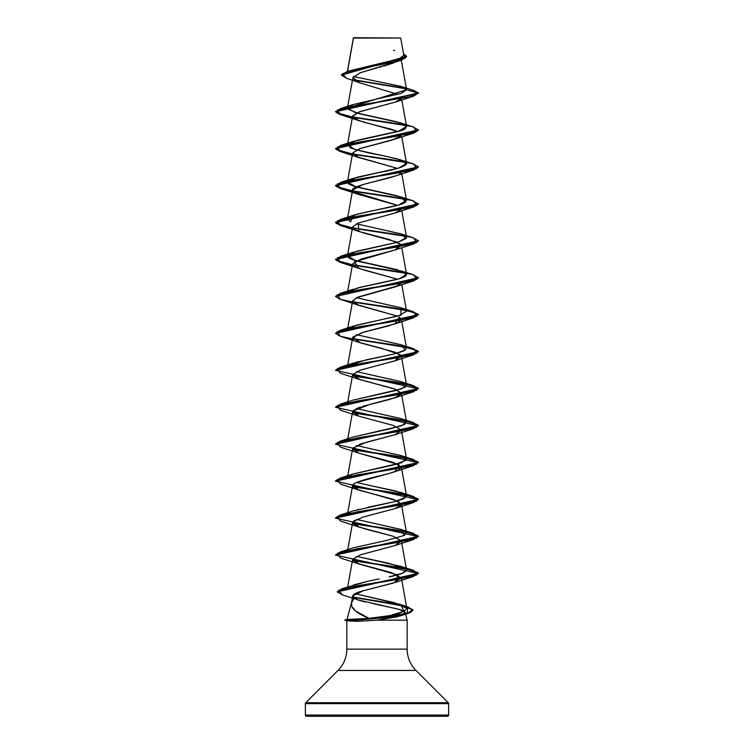 <?xml version="1.0" encoding="UTF-8"?>
<svg xmlns="http://www.w3.org/2000/svg" width="754" height="754" viewBox="0 0 754 754"><rect width="100%" height="100%" fill="white"/><g stroke="black" fill="none" stroke-linecap="round" stroke-linejoin="round"><path stroke-width="1.13" d="M373.155 38.039L353.456 38.068L347.519 71.291L353.456 38.068L400.685 38.02L353.626 37.7L396.472 38.011M344.842 620.316L347.094 620.919L344.842 620.316L354.672 620.316L357.151 621.334L346.84 620.778L357.151 621.334L377.038 620.165L357.151 621.334L354.672 620.316L400.921 615.321L409.771 612.823L412.947 610.325L407.584 607.093L392.825 603.86L353.287 597.394L401.373 605.519L412.664 609.581L407.424 613.643L392.674 616.979L354.672 620.316L344.842 620.316M448.63 703.623L448.63 715.056L305.37 715.056A1.244 1.244 0 0 0 306.614 716.3L447.386 716.3A1.244 1.244 0 0 0 448.63 715.056L448.63 703.623L305.37 703.623L305.37 715.056L448.63 715.056L305.37 715.056L305.37 703.623L448.63 703.623A1.244 1.244 0 0 0 448.262 702.737L305.738 702.737A1.244 1.244 0 0 0 305.37 703.623M448.262 702.737L415.991 670.466L338.009 670.466L305.738 702.737L448.262 702.737L415.991 670.466A30.16 30.16 0 0 1 407.16 649.147L407.16 620.165L377.038 620.165L407.16 620.165L407.16 649.147A30.16 30.16 0 0 0 415.991 670.466L338.009 670.466A30.16 30.16 0 0 0 346.84 649.147A30.16 30.16 0 0 1 338.009 670.466L305.738 702.737M374.069 603.869L398.555 609.194C402.975 610.551 405.162 611.692 405.134 612.606L399.347 609.439L358.046 599.93L354.371 598.242C350.638 595.764 353.56 593.285 363.155 590.787L352.712 595.933L354.371 598.242L351.515 602.71C350.412 607.931 356.246 613.143 369.036 618.365L347.019 619.505L369.036 618.365L355.681 611.07L351.816 606.546L351.515 602.71L347.038 619.42L351.515 602.71L354.371 598.242C355.511 599.232 359.243 600.495 365.567 602.031M405.134 612.606L407.16 620.165L405.134 612.606L403.409 614.689L397.443 616.734L377.038 620.165L400.581 615.829L405.134 612.606M346.84 620.853L346.84 649.147L407.16 649.147L346.84 649.147L346.84 620.853M396.943 61.564L396.227 61.894M393.456 63.016L391.269 63.788M389.761 64.269L383.484 66.107M381.628 66.616L379.017 67.313M377.104 67.822L360.412 72.695L352.919 77.568L347.434 108.039L406.585 89.783L401.562 86.606L353.438 76.512L400.647 86.324L406.576 89.594L401.288 60.216M395.369 102.073L359.912 111.649L352.636 116.069L355.115 119.009L363.72 122.176L391.015 129.16L397.547 131.45L358.866 120.631L352.618 116.446L358.989 111.969L395.134 102.158L401.015 98.878M401.015 135.824L392.052 140.121L359.564 148.717L352.636 153.015L356.746 156.738L397.537 168.396L358.866 157.577L352.655 152.958L360.695 148.34L395.124 139.104L413.654 133.081L357.603 142.317L337.368 146.936L340.346 151.554L352.42 154.202L339.988 151.441L335.53 148.689L418.451 130.065L413.654 133.081M401.015 172.77L399.318 174.183M395.36 175.965L362.693 184.664L352.636 189.961L353.475 191.789L397.547 205.342L358.866 194.523L353.475 191.789C345.615 186.568 379.253 181.346 394.908 176.134L413.654 170.027L357.603 179.263L337.368 183.882L340.346 188.5L352.42 191.148L339.988 188.387L335.53 185.635L418.451 167.011L413.654 170.027M395.577 212.835L358.197 223.099L352.636 226.907L355.153 229.866L363.098 232.826L397.038 242.072L401.364 245.38L395.256 249.904L360.827 259.131L352.636 263.853L355.436 266.963L364.125 270.073L397.537 279.234L358.876 268.415L354.427 261.827L395.134 249.942L400.911 244.475L389.526 239.565L358.866 231.469L358.197 223.099L395.124 212.996L401.222 209.376M401.364 282.326L397.971 285.728L358.103 297.029L352.636 300.789L357.019 304.635L397.547 316.18L358.876 305.361L352.655 301.383L356.34 297.764L395.124 286.888L401.222 283.268M357.83 407.971L352.91 410.968L370.073 404.351L395.134 397.726L401.373 393.211L393.937 388.696L358.876 379.253L352.627 374.766L360.148 370.195L395.124 360.78L400.204 354.634L381.599 348.348L358.866 342.307L353.004 336.944L363.965 332.071L395.134 323.834L399.243 317.048L401.364 319.272L398.074 322.627L388.103 325.982L361.873 332.693L352.636 337.745L361.062 343.042L395.482 352.297L401.364 356.218L394.879 360.874L360.412 370.11L352.636 374.691L360.044 379.658L395.605 389.281L401.364 393.164L398.678 396.218L389.63 399.45L362.288 406.463M360.591 406.99L358.961 407.546M354.682 520.288L352.636 522.475L356.067 525.896L366.397 529.317L392.975 536.169L358.866 527.037L352.891 521.843L363.202 517.027L395.124 508.564L401.251 504.878L398.121 501.174L356.661 489.223C341.892 484.002 367.999 478.79 388.81 473.569L395.124 471.618L399.149 464.775L358.876 453.145L352.834 448.036L366.303 442.268L395.124 434.672L401.345 430.053L393.315 425.435L358.876 416.199L352.91 410.968L352.636 411.637L359.027 416.255L393.484 425.492L401.364 430.11L394.973 434.728L360.516 443.965L352.636 448.583L359.027 453.201L393.475 462.438L401.364 467.056L398.272 470.317L388.81 473.569L356.293 482.513M354.983 483.173L352.636 485.529L359.027 490.138L393.475 499.374L401.364 503.992L401.015 505.284M392.975 536.169L401.364 540.948L394.973 545.566L360.525 554.803L352.636 559.421L357.443 563.445L391.571 572.672L401.364 577.894L393.22 583.106L370.478 588.921L395.134 582.456L397.886 574.963L358.876 563.983L352.646 559.364L360.685 554.746L395.124 545.51L401.335 540.844L392.975 536.169M351.515 602.71L352.712 595.933M369.036 618.365L389.554 615.632L399.054 613.2L403.993 611.343L406.849 608.365L394.465 602.71L355.087 593.662L400.562 604.482L403.993 611.343L389.554 615.632L369.036 618.365M349.309 586.782L350.195 586.301M353.485 584.981L368.866 581.014L342.024 588.676L397.019 579.534L416.736 574.972L413.654 570.401L352.778 560.363L395.916 566.81L412.381 570.033L418.47 573.266L337.292 591.711L342.024 588.676M379.13 578.893L368.866 581.014M389.149 576.829L402.127 573.351L406.566 569.873L405.624 568.573L388.159 563.115L356.463 556.329L400.76 566.329L405.624 568.573C407.603 571.73 402.118 574.482 389.149 576.829M404.116 535.557L406.566 532.927L401.222 529.534L356.453 519.383L400.76 529.383L404.464 535.378L386.482 540.448L353.24 547.856L340.346 551.928L396.397 542.691L416.632 538.073L413.654 533.455L352.778 523.408L395.916 529.864L412.391 533.087L418.47 536.32L335.549 554.944L340.346 551.928M349.168 512.626L350.299 512.041M354.088 510.637L354.644 510.458M357.443 509.666L358.565 509.384M367.735 507.301L394.766 501.636L403.701 498.809L406.566 495.981L395.803 490.995L372.353 486.019L400.76 492.437L406.265 497.056L394.625 501.674L353.24 510.91L340.346 514.982L396.397 505.746L416.632 501.127L413.654 496.509L352.778 486.462L395.916 492.918L412.391 496.151L418.47 499.374L335.53 517.847L340.346 514.982M353.051 474.021L401.392 462.777L406.566 459.026L401.222 455.642L356.453 445.491L400.77 455.491L406.265 460.11L394.625 464.728L353.23 473.964L348.499 476.113M352.919 437.122L401.364 425.84L406.566 422.08L401.222 418.696L356.453 408.545L400.77 418.545L404.332 419.987L404.973 424.248L391.58 428.498L353.23 437.018L340.356 441.09L396.406 431.853L416.632 427.235L413.644 422.617L352.778 412.579L395.916 419.026L412.391 422.249L418.47 425.482L335.549 444.106L340.356 441.09M352.929 400.167L401.364 388.894L406.566 385.134L401.232 381.75L356.463 371.599L400.77 381.599L405.482 386.962L395.925 390.506L353.23 400.072L340.356 404.144L396.406 394.908L416.632 390.289L413.644 385.671L352.778 375.633L395.916 382.08L412.381 385.303L418.47 388.536L335.549 407.16L340.356 404.144M348.018 365.681L366.321 359.809L394.408 353.937L403.607 351.062L406.566 348.197L401.222 344.804L356.453 334.653L400.76 344.653L405.454 350.026L394.408 353.937L356.303 362.193L348.028 365.681M352.636 300.789L347.434 329.724L356.84 325.106L398.659 315.869L406.566 311.251L401.222 307.868L356.453 297.707L400.76 307.707L401.053 315.115L353.23 326.18L348.018 328.735M348.028 291.789L359.724 287.415L399.488 278.678L406.566 274.305L397.16 269.687L355.341 260.45L347.434 255.832L356.84 251.214L398.659 241.977L406.566 237.359L401.222 233.976L356.453 223.815L400.76 233.815L406.302 238.377L398.583 241.996L353.23 252.288L347.98 254.89C346.048 257.632 352.212 260.384 366.491 263.137L402.523 271.393C409.479 274.145 407.301 276.897 396.001 279.649L357.792 287.905L348.028 291.789M401.562 86.606L413.399 90.273L418.47 92.968L413.654 96.135L357.603 105.371L337.368 109.99L340.346 114.608L352.42 117.256L339.997 114.495L335.53 111.743L418.47 93.27L406.585 89.783L400.977 93.458L353.24 104.504L347.698 109.076L359.027 113.656L400.242 122.798C409.94 126.719 407.377 130.018 392.532 132.713L353.24 141.45L349.771 147.567C357.123 150.348 368.489 153.1 383.89 155.824L400.76 159.923L406.519 164.07C404.257 166.841 395.388 169.593 379.922 172.327L353.24 178.396L348.452 180.583C346.491 181.987 345.106 184.739 364.597 188.839L400.76 196.869L405.718 202.053C402.099 205.352 382.448 208.651 366.642 211.959L353.23 215.342L350.638 221.864L347.434 218.886L356.84 214.259L398.659 205.022L406.566 200.404L397.16 195.786L355.341 186.549L347.434 181.931L356.84 177.313L398.659 168.076L406.566 163.458L397.16 158.84L355.341 149.603L347.434 144.985L356.84 140.367L398.659 131.13L406.566 126.512L397.16 121.894L355.341 112.657L347.434 108.039M353.438 37.973L357.273 37.973M359.781 82.808L346.331 78.199L342.476 73.694L357.471 69.198L401.335 60.207L360.073 72.827L352.891 77.813L359.781 82.808L397.876 94.41M406.133 88.831L354.521 80.226L406.133 88.831M401.335 60.207L406.594 56.701L341.449 75.117L346.359 78.199M353.362 38.039L353.372 38.511M405.501 125.126L351.911 116.851L336.51 112.714L340.346 108.576L409.667 96.87L418.47 92.968L413.381 90.263M405.661 88.425L353.994 79.811L405.661 88.425M341.449 74.806L406.594 56.399L403.503 53.666L405.332 58.105L391.128 62.535L347.17 71.394L341.449 75.117M347.17 71.394L399.139 58.859L403.795 55.259L400.685 38.02M394.681 50.65L393.456 50.301M306.614 716.3A1.244 1.244 0 0 1 305.37 715.056L448.63 715.056A1.244 1.244 0 0 1 447.386 716.3L306.614 716.3L447.386 716.3M363.155 590.787L370.478 588.921M352.985 117.351L405.972 125.532L352.985 117.351M352.985 154.297L405.982 162.478L352.985 154.297M352.985 191.243L405.982 199.424L352.985 191.243M352.778 190.903L395.907 197.35L412.381 200.573L418.47 204.108L413.654 206.973L357.594 216.21L337.368 220.828L340.346 225.446L352.42 228.094L339.988 225.333L335.53 222.581L418.451 203.957M352.985 228.189L405.972 236.37L352.985 228.189M418.451 240.903L413.644 243.919L357.594 253.156L337.368 257.774L340.356 262.392L352.42 265.04L339.988 262.279L335.53 259.527L418.451 240.903M352.985 265.135L405.972 273.316L352.985 265.135M352.42 301.986L339.988 299.225L335.53 296.473L418.451 277.849L413.644 280.865L357.594 290.101L337.368 294.72L340.356 299.338L358.876 305.361M352.42 338.932L339.997 336.171L335.53 333.419L418.47 314.946L412.419 311.732L396.029 308.518L352.995 302.081L404.351 309.951L417.782 313.881L413.644 317.811L357.594 327.048L337.368 331.666L340.346 336.284L358.866 342.307M352.985 560.703L404.342 568.563L417.782 572.503L413.654 576.433L357.811 585.669L338.706 590.288L342.439 594.906L337.283 591.871L418.47 573.568L335.53 555.095L418.47 536.631L335.53 518.158L418.47 499.685L335.53 481.212L418.47 462.739L335.53 444.266L418.47 425.784L335.53 407.311L418.47 388.838L335.53 370.365L418.47 351.892L412.419 348.678L396.029 345.464L352.985 339.027L404.351 346.897L417.782 350.827L413.654 354.757L357.594 363.993L337.368 368.612L340.346 373.23L358.876 379.253M352.985 375.973L404.342 383.843L417.782 387.773L413.654 391.703L357.603 400.939L337.368 405.558L340.346 410.176L358.876 416.199M352.985 412.919L404.342 420.779L417.782 424.719L413.654 428.649L357.613 437.886L337.368 442.504L340.346 447.122L358.876 453.145M352.985 449.865L404.332 457.725L417.782 461.665L413.654 465.595L357.613 474.832L337.368 479.45L340.346 484.068L358.876 490.091M352.985 486.811L404.332 494.671L417.782 498.611L413.663 502.541L357.613 511.777L337.368 516.396L340.346 521.014L358.866 527.037M352.985 523.757L404.332 531.617L417.782 535.557L413.654 539.487L357.613 548.724L337.368 553.342L340.346 557.96L358.876 563.983M406.585 89.783L418.47 92.968L335.53 111.441L340.007 114.193L352.476 116.955M352.778 117.002L395.907 123.458L412.381 126.681L418.47 129.914L335.53 148.387L340.007 151.139L352.476 153.901M352.778 153.957L395.907 160.404L412.381 163.627L418.47 166.851L335.53 185.324L340.007 188.085L352.476 190.847M418.47 203.797L335.53 222.27L340.007 225.031L352.476 227.793M352.778 227.849L395.907 234.296L412.381 237.519L418.47 240.743L335.53 259.216L340.007 261.977L352.476 264.739M352.778 264.795L395.907 271.242L412.381 274.465L418.47 277.698L335.549 296.322L340.346 293.306L396.397 284.07L416.632 279.451L413.654 274.833L400.76 270.761M352.778 301.741L395.907 308.188L412.381 311.411L418.47 314.644L335.549 333.268L340.346 330.252L396.397 321.016L416.632 316.397L413.654 311.779L352.778 301.741M352.778 338.678L395.907 345.134L412.381 348.357L418.47 351.59L335.549 370.214L340.346 367.198L396.406 357.962L416.632 353.343L413.654 348.725L352.778 338.678M352.778 449.516L395.916 455.972L412.391 459.205L418.47 462.428L335.53 480.901L340.346 478.036L396.406 468.799L416.632 464.181L413.654 459.563L352.778 449.516M352.995 597.027L392.664 603.52L407.537 606.772L412.947 610.014L409.771 612.512L400.921 615.01L354.672 620.316L407.037 613.454L407.942 606.895L352.995 597.027M400.242 122.798L413.654 127.049L416.632 131.667L396.387 136.285L340.346 145.522L336.51 149.66L351.911 153.797L405.501 162.072M348.499 402.221L348.018 402.627M348.499 439.167L348.018 439.573M356.453 482.437L372.353 486.019M357.377 618.911L354.672 620.014L344.842 620.014L354.672 620.014L357.377 618.911M405.501 272.91L351.911 264.635L336.501 260.498L340.346 256.36L396.387 247.123L416.632 242.505L413.654 237.887L400.76 233.815M405.501 235.964L351.911 227.689L336.501 223.552L340.346 219.414L396.387 210.178L416.632 205.559L413.663 200.941L400.76 196.869M405.501 199.018L351.911 190.743L336.51 186.606L340.337 182.468L396.387 173.232L416.632 168.613L413.654 163.995L400.76 159.923M353.39 37.964L347.387 71.328M401.778 99.877L406.566 126.512M352.636 116.069L347.434 144.985M401.778 136.823L406.566 163.458M352.636 153.015L347.434 181.931M401.778 173.769L406.566 200.404M352.636 189.961L347.434 218.886M401.778 210.715L406.566 237.359M352.636 226.907L347.434 255.832M401.778 247.661L406.566 274.305M352.636 263.853L347.745 291.016M401.778 284.607L406.566 311.251M401.364 319.272L406.566 348.197M352.636 337.745L347.745 364.908M401.364 356.218L406.566 385.134M352.636 374.691L347.745 401.854M401.364 393.164L406.566 422.08M352.636 411.637L347.745 438.8M401.364 430.11L406.566 459.026M352.636 448.583L347.745 475.746M401.364 467.056L406.566 495.981M352.636 485.529L347.745 512.692M401.364 503.992L406.566 532.927M352.636 522.475L347.745 549.638M401.364 540.948L406.566 569.873M352.636 559.421L347.698 586.885M401.364 577.894L406.849 608.365M400.581 615.829L407.424 613.643M358.046 599.93L357.547 599.76M354.05 598.572L342.439 594.906M395.134 582.456L413.654 576.433M395.124 545.51L413.654 539.487M395.124 508.564L413.663 502.541M395.124 471.618L413.654 465.595M395.124 434.672L413.654 428.649M395.134 397.726L413.654 391.703M395.124 360.78L413.654 354.757M395.134 323.834L413.644 317.811M395.124 286.888L413.644 280.865M358.876 268.415L340.356 262.392M395.134 249.942L413.644 243.919M358.866 231.469L340.346 225.446M395.124 212.996L413.654 206.973M358.866 194.523L340.346 188.5M358.866 157.577L340.346 151.554M358.866 120.631L340.346 114.608M395.134 102.158L413.654 96.135M353.24 104.504L340.346 108.576M353.24 141.45L340.346 145.522M353.24 178.396L340.337 182.468M353.23 215.342L340.346 219.414M353.23 252.288L340.346 256.36M353.24 289.234L340.346 293.306M400.76 307.707L413.654 311.779M353.23 326.18L340.346 330.252M400.76 344.653L413.654 348.725M353.23 363.126L340.346 367.198M400.77 381.599L413.644 385.671M400.77 418.545L413.644 422.617M400.77 455.491L413.654 459.563M353.23 473.964L340.346 478.036M400.76 492.437L413.654 496.509M400.76 529.383L413.654 533.455M400.76 566.329L413.654 570.401M400.562 604.482L407.942 606.895M344.842 620.014L347.311 619.345"/></g></svg>
